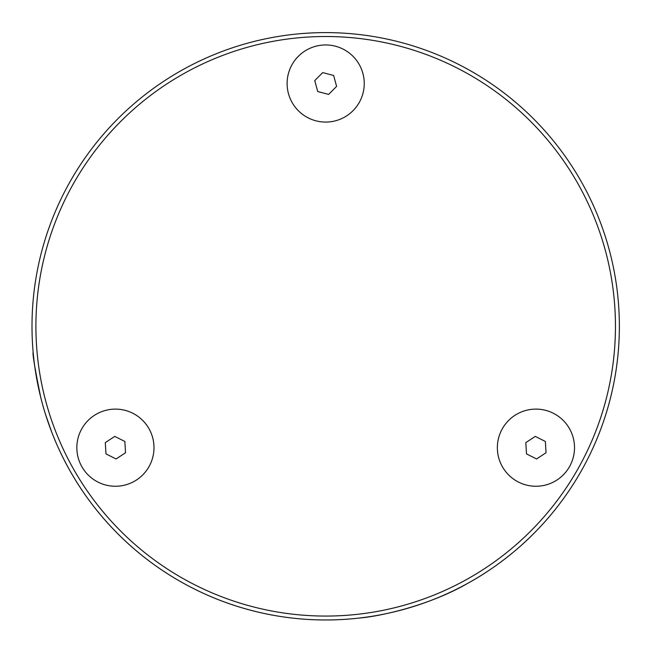 <?xml version="1.0" encoding="UTF-8"?>
<svg xmlns="http://www.w3.org/2000/svg" width="652" height="652" viewBox="0 0 652 652"><rect width="100%" height="100%" fill="white"/><g stroke="black" fill="none" stroke-linecap="round" stroke-linejoin="round"><path stroke-width="0.98" d="M619.367 326.285A293.693 293.693 0 0 1 178.835 580.63A293.693 293.693 0 0 1 178.835 71.948A293.693 293.693 0 0 1 619.367 326.285M615.455 326.285A289.773 289.773 0 0 0 180.791 75.339A289.773 289.773 0 0 0 180.791 577.24A289.773 289.773 0 0 0 615.455 326.285M117.825 533.776L116.374 532.317M33.13 352.137C32.404 353.718 34.947 368.861 40.766 397.565M45.534 414.46L51.826 432.406M273.555 615.317C274.174 615.423 250.262 611.527 225.193 602.252C200.099 593.263 179.251 580.867 179.822 581.201A293.693 293.693 0 0 1 59.503 450.41M533.165 534.143C533.564 533.532 507.615 561.568 467.402 583.524C427.378 606.564 377.638 616.613 359.643 618.006M356.962 618.308L351.526 618.838M115.42 409.114A38.574 38.574 0 0 0 76.846 447.679A38.574 38.574 0 0 0 115.42 486.253A38.574 38.574 0 0 0 153.994 447.679A38.574 38.574 0 0 0 115.42 409.114M125.526 452.749L124.866 441.469L114.76 436.4L105.314 442.61L105.974 453.898L116.08 458.967L125.526 452.749M535.936 409.114A38.574 38.574 0 0 0 497.362 447.679A38.574 38.574 0 0 0 535.936 486.253A38.574 38.574 0 0 0 574.51 447.679A38.574 38.574 0 0 0 535.936 409.114M546.034 452.749L545.374 441.469L535.276 436.4L525.83 442.61L526.49 453.898L536.596 458.967L546.034 452.749M289.032 71.475A38.574 38.574 0 0 0 319.586 121.59A38.574 38.574 0 0 0 364.248 83.505A38.574 38.574 0 0 0 289.032 71.475M333.645 75.485L322.716 72.592L314.753 80.612L317.711 91.524L328.632 94.418L336.603 86.398L333.645 75.485"/></g></svg>
